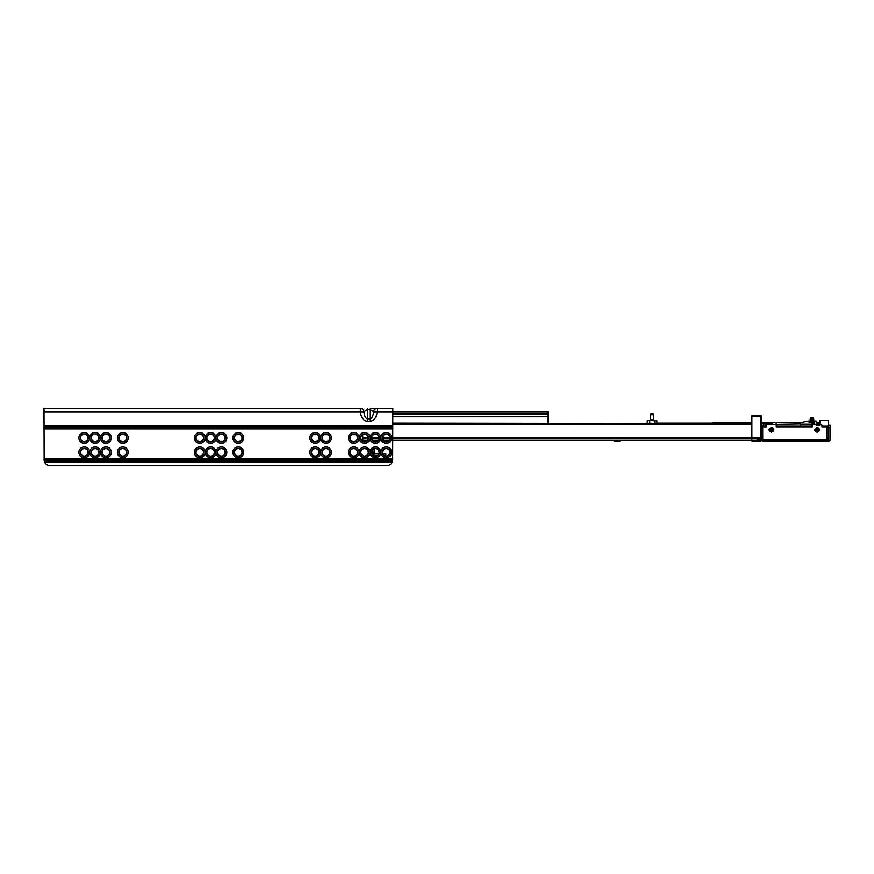 <?xml version="1.0" encoding="UTF-8"?>
<svg xmlns="http://www.w3.org/2000/svg" width="874" height="874" viewBox="0 0 874 874"><rect width="100%" height="100%" fill="white"/><g stroke="black" fill="none" stroke-linecap="round" stroke-linejoin="round"><path stroke-width="1.31" d="M84.297 441.632A3.725 3.725 0 0 0 88.023 437.907A3.725 3.725 0 0 0 84.297 434.17A3.725 3.725 0 0 0 80.572 437.907A3.725 3.725 0 0 0 84.297 441.632M88.318 437.907A4.02 4.02 0 0 1 84.297 441.916A4.02 4.02 0 0 1 80.277 437.907A4.02 4.02 0 0 1 84.297 433.886A4.02 4.02 0 0 1 88.318 437.907M78.879 437.907A5.408 5.408 0 0 1 84.297 432.488A5.408 5.408 0 0 1 89.705 437.907A5.408 5.408 0 0 1 95.124 432.488A5.408 5.408 0 0 1 100.532 437.907A5.408 5.408 0 0 1 105.951 432.488A5.408 5.408 0 0 1 111.359 437.907A5.408 5.408 0 0 1 105.951 443.315A5.408 5.408 0 0 1 100.532 437.907A5.408 5.408 0 0 1 95.124 443.315A5.408 5.408 0 0 1 89.705 437.907A5.408 5.408 0 0 1 84.297 443.315A5.408 5.408 0 0 1 78.879 437.907M84.297 456.064A3.725 3.725 0 0 0 88.023 452.339A3.725 3.725 0 0 0 84.297 448.602A3.725 3.725 0 0 0 80.572 452.339A3.725 3.725 0 0 0 84.297 456.064M88.318 452.339A4.02 4.02 0 0 1 84.297 456.359A4.02 4.02 0 0 1 80.277 452.339A4.02 4.02 0 0 1 84.297 448.318A4.02 4.02 0 0 1 88.318 452.339M78.879 452.339A5.408 5.408 0 0 1 84.297 446.92A5.408 5.408 0 0 1 89.705 452.339A5.408 5.408 0 0 1 95.124 446.92A5.408 5.408 0 0 1 100.532 452.339A5.408 5.408 0 0 1 105.951 446.92A5.408 5.408 0 0 1 111.359 452.339A5.408 5.408 0 0 1 105.951 457.747A5.408 5.408 0 0 1 100.532 452.339A5.408 5.408 0 0 1 95.124 457.747A5.408 5.408 0 0 1 89.705 452.339A5.408 5.408 0 0 1 84.297 457.747A5.408 5.408 0 0 1 78.879 452.339M95.124 441.632A3.725 3.725 0 0 0 98.849 437.907A3.725 3.725 0 0 0 95.124 434.17A3.725 3.725 0 0 0 91.388 437.907A3.725 3.725 0 0 0 95.124 441.632M99.144 437.907A4.02 4.02 0 0 1 95.124 441.916A4.02 4.02 0 0 1 91.104 437.907A4.02 4.02 0 0 1 95.124 433.886A4.02 4.02 0 0 1 99.144 437.907M95.124 456.064A3.725 3.725 0 0 0 98.849 452.339A3.725 3.725 0 0 0 95.124 448.602A3.725 3.725 0 0 0 91.388 452.339A3.725 3.725 0 0 0 95.124 456.064M99.144 452.339A4.02 4.02 0 0 1 95.124 456.359A4.02 4.02 0 0 1 91.104 452.339A4.02 4.02 0 0 1 95.124 448.318A4.02 4.02 0 0 1 99.144 452.339M105.951 441.632A3.725 3.725 0 0 0 109.676 437.907A3.725 3.725 0 0 0 105.951 434.17A3.725 3.725 0 0 0 102.214 437.907A3.725 3.725 0 0 0 105.951 441.632M109.96 437.907A4.02 4.02 0 0 1 105.951 441.916A4.02 4.02 0 0 1 101.93 437.907A4.02 4.02 0 0 1 105.951 433.886A4.02 4.02 0 0 1 109.96 437.907M105.951 456.064A3.725 3.725 0 0 0 109.676 452.339A3.725 3.725 0 0 0 105.951 448.602A3.725 3.725 0 0 0 102.214 452.339A3.725 3.725 0 0 0 105.951 456.064M109.96 452.339A4.02 4.02 0 0 1 105.951 456.359A4.02 4.02 0 0 1 101.93 452.339A4.02 4.02 0 0 1 105.951 448.318A4.02 4.02 0 0 1 109.96 452.339M122.786 441.632A3.725 3.725 0 0 0 126.511 437.907A3.725 3.725 0 0 0 122.786 434.17A3.725 3.725 0 0 0 119.061 437.907A3.725 3.725 0 0 0 122.786 441.632M126.806 437.907A4.02 4.02 0 0 1 122.786 441.916A4.02 4.02 0 0 1 118.766 437.907A4.02 4.02 0 0 1 122.786 433.886A4.02 4.02 0 0 1 126.806 437.907M117.378 437.907A5.408 5.408 0 0 1 122.786 432.488A5.408 5.408 0 0 1 128.205 437.907A5.408 5.408 0 0 1 122.786 443.315A5.408 5.408 0 0 1 117.378 437.907M122.786 456.064A3.725 3.725 0 0 0 126.511 452.339A3.725 3.725 0 0 0 122.786 448.602A3.725 3.725 0 0 0 119.061 452.339A3.725 3.725 0 0 0 122.786 456.064M126.806 452.339A4.02 4.02 0 0 1 122.786 456.359A4.02 4.02 0 0 1 118.766 452.339A4.02 4.02 0 0 1 122.786 448.318A4.02 4.02 0 0 1 126.806 452.339M117.378 452.339A5.408 5.408 0 0 1 122.786 446.92A5.408 5.408 0 0 1 128.205 452.339A5.408 5.408 0 0 1 122.786 457.747A5.408 5.408 0 0 1 117.378 452.339M199.764 441.632A3.725 3.725 0 0 0 203.5 437.907A3.725 3.725 0 0 0 199.764 434.17A3.725 3.725 0 0 0 196.038 437.907A3.725 3.725 0 0 0 199.764 441.632M203.784 437.907A4.02 4.02 0 0 1 199.764 441.916A4.02 4.02 0 0 1 195.754 437.907A4.02 4.02 0 0 1 199.764 433.886A4.02 4.02 0 0 1 203.784 437.907M194.356 437.907A5.408 5.408 0 0 1 199.764 432.488A5.408 5.408 0 0 1 205.182 437.907A5.408 5.408 0 0 1 210.59 432.488A5.408 5.408 0 0 1 216.009 437.907A5.408 5.408 0 0 1 221.417 432.488A5.408 5.408 0 0 1 226.836 437.907A5.408 5.408 0 0 1 221.417 443.315A5.408 5.408 0 0 1 216.009 437.907A5.408 5.408 0 0 1 210.59 443.315A5.408 5.408 0 0 1 205.182 437.907A5.408 5.408 0 0 1 199.764 443.315A5.408 5.408 0 0 1 194.356 437.907M199.764 456.064A3.725 3.725 0 0 0 203.5 452.339A3.725 3.725 0 0 0 199.764 448.602A3.725 3.725 0 0 0 196.038 452.339A3.725 3.725 0 0 0 199.764 456.064M203.784 452.339A4.02 4.02 0 0 1 199.764 456.359A4.02 4.02 0 0 1 195.754 452.339A4.02 4.02 0 0 1 199.764 448.318A4.02 4.02 0 0 1 203.784 452.339M194.356 452.339A5.408 5.408 0 0 1 199.764 446.92A5.408 5.408 0 0 1 205.182 452.339A5.408 5.408 0 0 1 210.59 446.92A5.408 5.408 0 0 1 216.009 452.339A5.408 5.408 0 0 1 221.417 446.92A5.408 5.408 0 0 1 226.836 452.339A5.408 5.408 0 0 1 221.417 457.747A5.408 5.408 0 0 1 216.009 452.339A5.408 5.408 0 0 1 210.59 457.747A5.408 5.408 0 0 1 205.182 452.339A5.408 5.408 0 0 1 199.764 457.747A5.408 5.408 0 0 1 194.356 452.339M210.59 441.632A3.725 3.725 0 0 0 214.327 437.907A3.725 3.725 0 0 0 210.59 434.17A3.725 3.725 0 0 0 206.865 437.907A3.725 3.725 0 0 0 210.59 441.632M214.611 437.907A4.02 4.02 0 0 1 210.59 441.916A4.02 4.02 0 0 1 206.581 437.907A4.02 4.02 0 0 1 210.59 433.886A4.02 4.02 0 0 1 214.611 437.907M210.59 456.064A3.725 3.725 0 0 0 214.327 452.339A3.725 3.725 0 0 0 210.59 448.602A3.725 3.725 0 0 0 206.865 452.339A3.725 3.725 0 0 0 210.59 456.064M214.611 452.339A4.02 4.02 0 0 1 210.59 456.359A4.02 4.02 0 0 1 206.581 452.339A4.02 4.02 0 0 1 210.59 448.318A4.02 4.02 0 0 1 214.611 452.339M221.417 441.632A3.725 3.725 0 0 0 225.153 437.907A3.725 3.725 0 0 0 221.417 434.17A3.725 3.725 0 0 0 217.692 437.907A3.725 3.725 0 0 0 221.417 441.632M225.437 437.907A4.02 4.02 0 0 1 221.417 441.916A4.02 4.02 0 0 1 217.407 437.907A4.02 4.02 0 0 1 221.417 433.886A4.02 4.02 0 0 1 225.437 437.907M221.417 456.064A3.725 3.725 0 0 0 225.153 452.339A3.725 3.725 0 0 0 221.417 448.602A3.725 3.725 0 0 0 217.692 452.339A3.725 3.725 0 0 0 221.417 456.064M225.437 452.339A4.02 4.02 0 0 1 221.417 456.359A4.02 4.02 0 0 1 217.407 452.339A4.02 4.02 0 0 1 221.417 448.318A4.02 4.02 0 0 1 225.437 452.339M238.263 441.632A3.725 3.725 0 0 0 241.989 437.907A3.725 3.725 0 0 0 238.263 434.17A3.725 3.725 0 0 0 234.527 437.907A3.725 3.725 0 0 0 238.263 441.632M242.273 437.907A4.02 4.02 0 0 1 238.263 441.916A4.02 4.02 0 0 1 234.243 437.907A4.02 4.02 0 0 1 238.263 433.886A4.02 4.02 0 0 1 242.273 437.907M232.845 437.907A5.408 5.408 0 0 1 238.263 432.488A5.408 5.408 0 0 1 243.671 437.907A5.408 5.408 0 0 1 238.263 443.315A5.408 5.408 0 0 1 232.845 437.907M238.263 456.064A3.725 3.725 0 0 0 241.989 452.339A3.725 3.725 0 0 0 238.263 448.602A3.725 3.725 0 0 0 234.527 452.339A3.725 3.725 0 0 0 238.263 456.064M242.273 452.339A4.02 4.02 0 0 1 238.263 456.359A4.02 4.02 0 0 1 234.243 452.339A4.02 4.02 0 0 1 238.263 448.318A4.02 4.02 0 0 1 242.273 452.339M232.845 452.339A5.408 5.408 0 0 1 238.263 446.92A5.408 5.408 0 0 1 243.671 452.339A5.408 5.408 0 0 1 238.263 457.747A5.408 5.408 0 0 1 232.845 452.339M315.241 441.632A3.725 3.725 0 0 0 318.966 437.907A3.725 3.725 0 0 0 315.241 434.17A3.725 3.725 0 0 0 311.515 437.907A3.725 3.725 0 0 0 315.241 441.632M319.261 437.907A4.02 4.02 0 0 1 315.241 441.916A4.02 4.02 0 0 1 311.22 437.907A4.02 4.02 0 0 1 315.241 433.886A4.02 4.02 0 0 1 319.261 437.907M309.833 437.907A5.408 5.408 0 0 1 315.241 432.488A5.408 5.408 0 0 1 320.66 437.907A5.408 5.408 0 0 1 326.068 432.488A5.408 5.408 0 0 1 331.475 437.907A5.408 5.408 0 0 1 326.068 443.315A5.408 5.408 0 0 1 320.66 437.907A5.408 5.408 0 0 1 315.241 443.315A5.408 5.408 0 0 1 309.833 437.907M315.241 456.064A3.725 3.725 0 0 0 318.966 452.339A3.725 3.725 0 0 0 315.241 448.602A3.725 3.725 0 0 0 311.515 452.339A3.725 3.725 0 0 0 315.241 456.064M319.261 452.339A4.02 4.02 0 0 1 315.241 456.359A4.02 4.02 0 0 1 311.22 452.339A4.02 4.02 0 0 1 315.241 448.318A4.02 4.02 0 0 1 319.261 452.339M309.833 452.339A5.408 5.408 0 0 1 315.241 446.92A5.408 5.408 0 0 1 320.66 452.339A5.408 5.408 0 0 1 326.068 446.92A5.408 5.408 0 0 1 331.475 452.339A5.408 5.408 0 0 1 326.068 457.747A5.408 5.408 0 0 1 320.66 452.339A5.408 5.408 0 0 1 315.241 457.747A5.408 5.408 0 0 1 309.833 452.339M326.068 441.632A3.725 3.725 0 0 0 329.793 437.907A3.725 3.725 0 0 0 326.068 434.17A3.725 3.725 0 0 0 322.342 437.907A3.725 3.725 0 0 0 326.068 441.632M330.088 437.907A4.02 4.02 0 0 1 326.068 441.916A4.02 4.02 0 0 1 322.047 437.907A4.02 4.02 0 0 1 326.068 433.886A4.02 4.02 0 0 1 330.088 437.907M326.068 456.064A3.725 3.725 0 0 0 329.793 452.339A3.725 3.725 0 0 0 326.068 448.602A3.725 3.725 0 0 0 322.342 452.339A3.725 3.725 0 0 0 326.068 456.064M330.088 452.339A4.02 4.02 0 0 1 326.068 456.359A4.02 4.02 0 0 1 322.047 452.339A4.02 4.02 0 0 1 326.068 448.318A4.02 4.02 0 0 1 330.088 452.339M353.73 441.632A3.725 3.725 0 0 0 357.466 437.907A3.725 3.725 0 0 0 353.73 434.17A3.725 3.725 0 0 0 350.004 437.907A3.725 3.725 0 0 0 353.73 441.632M357.75 437.907A4.02 4.02 0 0 1 353.73 441.916A4.02 4.02 0 0 1 349.72 437.907A4.02 4.02 0 0 1 353.73 433.886A4.02 4.02 0 0 1 357.75 437.907M348.322 437.907A5.408 5.408 0 0 1 353.73 432.488A5.408 5.408 0 0 1 359.148 437.907A5.408 5.408 0 0 1 364.556 432.488A5.408 5.408 0 0 1 369.975 437.907A5.408 5.408 0 0 1 375.383 432.488A5.408 5.408 0 0 1 380.802 437.907A5.408 5.408 0 0 1 386.21 432.488A5.408 5.408 0 0 1 391.618 437.907A5.408 5.408 0 0 1 386.21 443.315A5.408 5.408 0 0 1 380.802 437.907A5.408 5.408 0 0 1 375.383 443.315A5.408 5.408 0 0 1 369.975 437.907A5.408 5.408 0 0 1 364.556 443.315A5.408 5.408 0 0 1 359.148 437.907A5.408 5.408 0 0 1 353.73 443.315A5.408 5.408 0 0 1 348.322 437.907M353.73 456.064A3.725 3.725 0 0 0 357.466 452.339A3.725 3.725 0 0 0 353.73 448.602A3.725 3.725 0 0 0 350.004 452.339A3.725 3.725 0 0 0 353.73 456.064M357.75 452.339A4.02 4.02 0 0 1 353.73 456.359A4.02 4.02 0 0 1 349.72 452.339A4.02 4.02 0 0 1 353.73 448.318A4.02 4.02 0 0 1 357.75 452.339M348.322 452.339A5.408 5.408 0 0 1 353.73 446.92A5.408 5.408 0 0 1 359.148 452.339A5.408 5.408 0 0 1 364.556 446.92A5.408 5.408 0 0 1 369.975 452.339A5.408 5.408 0 0 1 375.383 446.92A5.408 5.408 0 0 1 380.802 452.339A5.408 5.408 0 0 1 386.21 446.92A5.408 5.408 0 0 1 391.618 452.339A5.408 5.408 0 0 1 386.21 457.747A5.408 5.408 0 0 1 380.802 452.339A5.408 5.408 0 0 1 375.383 457.747A5.408 5.408 0 0 1 369.975 452.339A5.408 5.408 0 0 1 364.556 457.747A5.408 5.408 0 0 1 359.148 452.339A5.408 5.408 0 0 1 353.73 457.747A5.408 5.408 0 0 1 348.322 452.339M364.556 441.632A3.725 3.725 0 0 0 368.293 437.907A3.725 3.725 0 0 0 364.556 434.17A3.725 3.725 0 0 0 360.831 437.907A3.725 3.725 0 0 0 364.556 441.632M368.577 437.907A4.02 4.02 0 0 1 364.556 441.916A4.02 4.02 0 0 1 360.536 437.907A4.02 4.02 0 0 1 364.556 433.886A4.02 4.02 0 0 1 368.577 437.907M364.556 456.064A3.725 3.725 0 0 0 368.293 452.339A3.725 3.725 0 0 0 364.556 448.602A3.725 3.725 0 0 0 360.831 452.339A3.725 3.725 0 0 0 364.556 456.064M368.577 452.339A4.02 4.02 0 0 1 364.556 456.359A4.02 4.02 0 0 1 360.536 452.339A4.02 4.02 0 0 1 364.556 448.318A4.02 4.02 0 0 1 368.577 452.339M375.383 441.632A3.725 3.725 0 0 0 379.108 437.907A3.725 3.725 0 0 0 375.383 434.17A3.725 3.725 0 0 0 371.658 437.907A3.725 3.725 0 0 0 375.383 441.632M379.403 437.907A4.02 4.02 0 0 1 375.383 441.916A4.02 4.02 0 0 1 371.363 437.907A4.02 4.02 0 0 1 375.383 433.886A4.02 4.02 0 0 1 379.403 437.907M375.383 456.064A3.725 3.725 0 0 0 379.108 452.339A3.725 3.725 0 0 0 375.383 448.602A3.725 3.725 0 0 0 371.658 452.339A3.725 3.725 0 0 0 375.383 456.064M379.403 452.339A4.02 4.02 0 0 1 375.383 456.359A4.02 4.02 0 0 1 371.363 452.339A4.02 4.02 0 0 1 375.383 448.318A4.02 4.02 0 0 1 379.403 452.339M382.189 437.907A4.02 4.02 0 0 1 386.21 433.886A4.02 4.02 0 0 1 390.23 437.907A4.02 4.02 0 0 1 386.21 441.916A4.02 4.02 0 0 1 382.189 437.907M386.21 441.632A3.725 3.725 0 0 0 389.935 437.907A3.725 3.725 0 0 0 386.21 434.17A3.725 3.725 0 0 0 382.484 437.907A3.725 3.725 0 0 0 386.21 441.632M382.189 452.339A4.02 4.02 0 0 1 386.21 448.318A4.02 4.02 0 0 1 390.23 452.339A4.02 4.02 0 0 1 386.21 456.359A4.02 4.02 0 0 1 382.189 452.339M386.21 456.064A3.725 3.725 0 0 0 389.935 452.339A3.725 3.725 0 0 0 386.21 448.602A3.725 3.725 0 0 0 382.484 452.339A3.725 3.725 0 0 0 386.21 456.064M392.677 460.893L392.35 461.887A6.02 6.02 0 0 1 386.811 465.569L50.015 465.569A6.02 6.02 0 0 1 44.476 461.887L44.148 460.893L392.677 460.893L392.83 408.431L371.177 408.431M44.148 460.893L44.006 408.431L360.361 408.431L360.361 411.796L363.966 411.818L367.561 409.491L369.975 409.491L373.569 411.818C373.209 416.079 372.007 418.406 369.975 418.799L367.561 418.799C365.529 418.406 364.338 416.079 363.966 411.818C363.65 409.742 362.448 408.617 360.361 408.431M44.006 411.796L360.361 411.796C361.017 417.619 363.42 420.798 367.561 421.355L369.975 421.355C374.116 420.798 376.519 417.619 377.175 411.796L377.175 408.431C375.088 408.617 373.886 409.742 373.569 411.818L392.83 411.796M236.428 434.651L240.088 434.651M313.405 434.651L317.076 434.651M324.232 434.651L327.903 434.651M351.905 434.651L355.565 434.651M362.732 434.651L362.754 437.907L368.293 437.907M392.83 411.785L547.987 411.785L547.987 414.385L392.83 414.385M520.926 414.385L528.147 414.385M547.987 423.103L547.987 414.385M760.893 415.653A0.601 0.601 180 0 1 761.494 416.253L760.893 415.653L751.869 415.653L751.869 437.907L751.869 424.666L392.83 424.666M758.687 439.666L755.278 440.911L751.869 440.911L760.293 440.911L761.494 439.709A1.202 1.202 180 0 1 760.293 440.911L761.494 439.043M761.167 440.54L761.494 439.709M762.095 437.426L761.494 437.808L761.494 416.253M751.869 440.594L756.152 440.594L761.494 438.65L760.893 437.808L760.893 416.253L751.869 416.253M614.149 440.911L620.169 440.911M385.073 453.54L385.849 453.54L385.849 455.343L385.073 455.343L385.073 453.54L382.681 453.54M384.003 455.343L385.073 455.343M374.782 448.657L374.782 452.94A0.601 0.601 0 0 0 375.383 453.54L378.912 453.54M377.59 455.343L375.383 455.343A2.404 2.404 0 0 1 372.979 452.94L372.979 449.487M362.754 441.162L362.754 437.907M365.157 441.578L365.157 440.911L366.763 440.911M374.782 452.94L372.979 452.94M649.437 420.46L647.59 420.46M751.869 423.103L654.921 423.103L654.921 420.82L656.855 420.82L656.855 423.103L655.959 423.464M655.959 420.46L650.507 419.859A0.601 0.601 90 0 1 649.906 420.46L650.617 420.46M653.577 414.757L653.239 413.85L650.835 413.85L650.507 414.757L653.577 414.757L653.577 419.859A0.601 0.601 -90 0 0 654.178 420.46L653.468 420.46M650.606 420.744L654.036 420.46M655.642 423.464L653.96 423.464M650.507 419.859L650.507 414.757M653.577 419.859L650.901 419.859M648.115 423.464L656.494 423.464M650.114 423.464L648.432 423.464M653.173 419.859L653.468 420.744M392.83 423.103L647.59 423.464M751.869 440.911L751.869 437.907L392.83 437.907M373.176 440.911L377.59 440.911L373.176 440.911M384.003 440.911L388.417 440.911L384.003 440.911M830.3 427.681L830.3 439.458A1.442 1.442 0 0 1 828.858 440.911L764.51 440.911L764.51 439.469L828.858 439.469L828.858 427.681L830.3 427.681L830.3 425.277L828.858 425.277L828.618 428.042M766.618 426.239L763.297 426.239A1.202 1.202 0 0 0 762.095 427.441L762.095 440.911L762.095 439.469L762.095 440.911L764.51 440.911M827.449 439.436L828.847 439.087L828.858 433.253M801.797 422.503L806.385 421.29L810.34 421.923L811.738 422.95A0.601 0.601 0 0 1 811.891 423.355L811.891 426.239M801.524 422.503L800.628 422.95A0.601 0.601 0 0 0 800.475 423.355L800.475 426.239M761.494 438.398L762.095 438.18M762.095 438.868L760.38 439.054M758.818 440.015L760.511 439.404M811.891 423.584A0.601 0.601 0 0 1 811.291 424.185L801.076 424.185A0.601 0.601 0 0 1 800.475 423.584M814.743 429.746A2.404 2.36 180 0 0 819.528 429.746M771.425 432.444L773.829 429.986L771.425 427.539L769.022 429.986L771.425 432.444M769.033 429.746A2.404 2.36 180 0 0 773.818 429.746M817.135 432.444L819.539 429.986L817.135 427.539L814.732 429.986L817.135 432.444M773.348 428.522L769.502 428.522M762.095 439.469L826.815 439.469L826.815 426.84L828.618 426.84A0.601 0.601 0 0 0 828.017 426.239L821.942 426.239M761.494 431.647L762.095 431.647L761.494 431.647M809.969 421.661A0.601 0.601 0 0 0 809.368 421.06L808.166 421.06L809.368 421.06A0.601 0.601 0 0 1 809.969 421.661L809.969 421.792M827.416 439.469L828.618 438.267L828.618 426.84M762.696 439.469L762.696 427.441L762.095 427.386M763.253 426.239L763.297 426.84L766.618 426.84L766.618 425.638A1.202 1.202 0 0 1 767.82 424.425L775.03 424.425A1.202 1.202 0 0 1 776.232 425.638L776.232 426.84L812.317 426.84L812.317 425.638A1.202 1.202 0 0 1 813.53 424.425L820.741 424.425A1.202 1.202 0 0 1 821.942 425.638L821.942 426.84L826.815 426.84L826.815 426.239M812.317 426.239L776.232 426.239M816.229 424.425L816.229 421.06L814.426 421.06A0.601 0.601 0 0 0 813.825 421.661L813.825 424.425M819.342 430.445L816.229 430.445L816.229 429.003L819.331 429.003M762.095 434.891L761.494 434.891M816.229 427.725L818.588 428.042M808.166 421.06A0.601 0.601 0 0 0 807.674 421.312A0.601 0.601 0 0 1 808.166 421.06L808.166 421.923M770.333 428.282L769.699 428.282M816.207 425.277C816.371 421.552 816.524 421.552 816.687 425.277M816.087 423.005L816.6 422.393L816.764 424.207M816.349 425.277C816.502 421.552 816.666 421.552 816.829 425.277M817.168 425.277C817.332 421.552 817.485 421.552 817.649 425.277C817.485 421.552 817.332 421.552 817.168 425.277M816.884 424.425L817.409 422.382L817.725 424.207M817.31 425.277C817.463 421.552 817.627 421.552 817.791 425.277M818.13 425.277C818.293 421.552 818.446 421.552 818.61 425.277C818.446 421.552 818.293 421.552 818.13 425.277M817.846 424.425L818.37 422.382L818.687 424.207M818.272 425.277C818.425 421.552 818.588 421.552 818.752 425.277M819.091 425.277C819.255 421.552 819.408 421.552 819.572 425.277C819.408 421.552 819.255 421.552 819.091 425.277M818.807 424.425L819.32 422.393L819.594 423.224M819.233 425.277C819.386 421.552 819.55 421.552 819.714 425.277M816.753 424.425L817.048 422.983M817.714 424.425L818.009 423.005M817.081 428.151L817.441 427.561M818.676 424.425L818.862 422.983L819.156 424.207M816.993 423.191L817.114 424.425M817.955 423.191L818.075 424.425M828.618 426.785L828.377 420.219L819.834 420.219L819.594 424.425M819.834 424.425L819.834 420.219L828.377 420.46L828.377 426.348M761.494 425.878L762.303 425.747L761.494 425.747M762.303 425.747L763.395 426.239M761.494 429.855L762.095 429.855M776.287 422.503L769.754 422.503M800.748 422.503L761.494 422.503M751.869 422.503L713.315 422.503L712.091 423.945M751.465 423.945L749.171 422.503L750.274 423.945M776.145 425.168L776.188 422.503M765.089 426.239L765.089 423.945A1.442 1.442 -90 0 0 763.647 422.503L764.051 422.503A1.442 1.442 -90 0 1 765.482 423.945L772.441 423.945L772.78 422.503M776.309 422.503L777.641 422.503M741.305 422.503L748.537 422.503M813.76 419.334L813.399 418.056L810.515 418.056L810.154 420.995L810.154 419.236M813.399 418.985L810.154 418.996L813.76 419.433L813.399 421.301L813.399 419.575L810.154 419.433L810.154 420.613M813.76 421.028L813.76 420.165M813.76 419.236L813.76 419.804M810.154 421.071L810.515 422.448M813.76 423.464L813.399 421.301L810.515 421.301L810.515 420.252L813.76 420.744M811.64 422.634L813.76 422.994L811.651 422.655M771.316 427.539A0.601 0.601 0 0 0 772.037 427.779A6.02 6.02 0 0 1 772.277 427.692M770.355 428.522A0.601 0.601 0 0 0 770.267 428.129L770.584 427.943A0.961 0.961 0 0 1 770.715 428.522M773.25 428.391A5.113 5.113 0 0 0 772.66 428.522M44.006 428.883L392.83 428.883M44.006 458.948L392.83 458.948M44.006 425.944L392.83 425.944M44.006 426.938L392.83 426.938M44.006 428.631L392.83 428.631M44.006 459.2L392.83 459.2M44.476 461.887L392.35 461.887M369.975 408.431L369.975 421.355M367.561 421.355L367.561 408.431M44.006 422.623L44.006 411.195M392.83 413.588L547.987 413.588M392.83 416.789L547.987 416.789M760.893 438.868L760.893 437.808L751.869 437.808M760.697 438.934L392.83 438.923M649.819 420.82L649.153 420.82L649.437 423.464M654.637 423.464L649.153 423.103M371.658 437.907L379.108 437.907M382.484 437.907L389.935 437.907M362.754 438.923L368.14 438.923M371.8 438.923L378.966 438.923M382.626 438.923L389.793 438.923M362.754 440.485L367.244 440.485M372.695 440.485L378.071 440.485M383.522 440.485L388.897 440.485M392.83 440.485L751.869 440.485M809.368 421.06L809.368 422.164M761.494 431.68L762.095 432.248M761.494 432.248L761.746 434.891M769.207 429.047L773.643 429.047M773.807 429.658L769.044 429.658M769.513 430.937L773.337 430.937M762.696 427.441A0.601 0.601 0 0 1 763.297 426.84M814.426 424.425L814.426 421.06M765.482 426.239L765.482 423.945L763.647 423.945L763.647 426.239M749.433 423.103A1.442 1.431 -90 0 0 748.264 422.503L748.373 423.103M761.494 423.945L763.647 423.945L763.647 422.503M772.441 424.425L800.475 423.945M716.8 423.103L716.702 422.503A1.442 0.961 90 0 0 715.926 423.103M813.159 424.491L811.891 424.491M812.656 424.808L811.891 424.808M813.76 422.317L810.406 422.142M813.76 422.579L811.607 422.404M813.399 424.436L813.399 423.803L811.891 423.803M813.76 423.497L811.891 423.835M813.76 421.104L810.154 421.104M772.692 427.899A0.961 0.961 0 0 1 772.441 428.02A5.648 5.648 0 0 0 772.157 428.118A0.961 0.961 0 0 1 770.999 427.703L770.988 427.583M43.7 422.623L44.301 423.224M43.7 411.195L44.301 410.594M647.23 420.82L647.23 423.103M813.705 422.393L814.065 423.005M816.119 428.151L816.469 427.539M816.6 422.393L816.95 423.005M817.561 422.393L817.911 423.005M818.523 422.393L818.872 423.005M819.484 422.393L819.834 423.005M816.567 427.539L816.917 428.151M817.529 427.539L817.878 428.151M711.687 423.945L713.315 422.503"/></g></svg>
